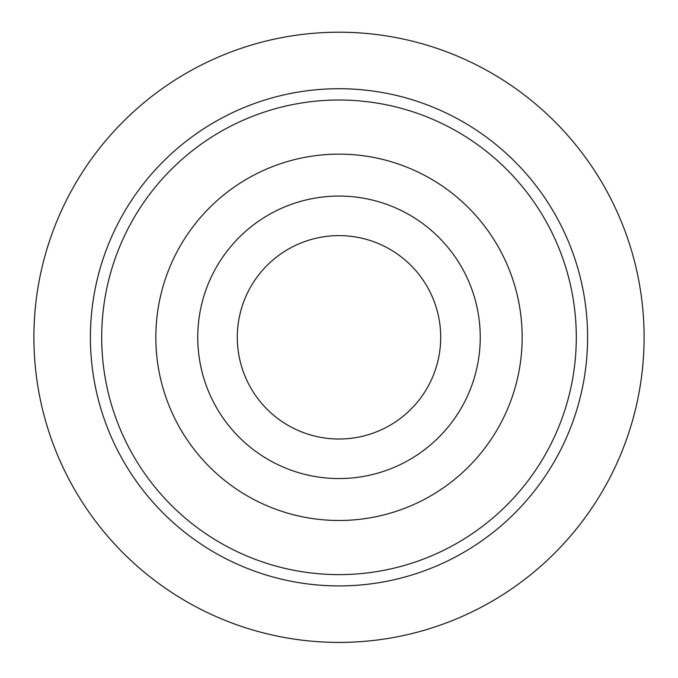 <?xml version="1.0" encoding="UTF-8"?>
<svg xmlns="http://www.w3.org/2000/svg" width="678" height="678" viewBox="0 0 678 678"><rect width="100%" height="100%" fill="white"/><g stroke="black" fill="none" stroke-linecap="round" stroke-linejoin="round"><path stroke-width="1.02" d="M33.9 337.313A305.1 305.1 0 0 0 339 642.413A305.1 305.1 0 0 0 644.1 337.313A305.1 305.1 0 0 0 339 32.213A305.1 305.1 0 0 0 33.9 337.313M90.403 337.313A248.597 248.597 0 0 0 339 585.919A248.597 248.597 0 0 0 587.597 337.313A248.597 248.597 0 0 0 339 88.716A248.597 248.597 0 0 0 90.403 337.313M130.752 223.545A237.3 237.3 0 0 0 225.232 545.57A237.3 237.3 0 0 0 547.248 451.082A237.3 237.3 0 0 0 452.768 129.066A237.3 237.3 0 0 0 130.752 223.545M178.255 249.496A183.17 183.17 0 0 1 426.818 176.568A183.17 183.17 0 0 1 499.745 425.131A183.17 183.17 0 0 1 251.182 498.067A183.17 183.17 0 0 1 178.255 249.496M272.014 212.96A141.253 141.253 0 0 0 214.646 404.308A141.253 141.253 0 0 0 405.986 461.667A141.253 141.253 0 0 0 463.354 270.327A141.253 141.253 0 0 0 272.014 212.96M290.769 247.784A101.7 101.7 0 0 0 249.462 385.553A101.7 101.7 0 0 0 387.231 426.852A101.7 101.7 0 0 0 428.538 289.082A101.7 101.7 0 0 0 290.769 247.784"/></g></svg>
